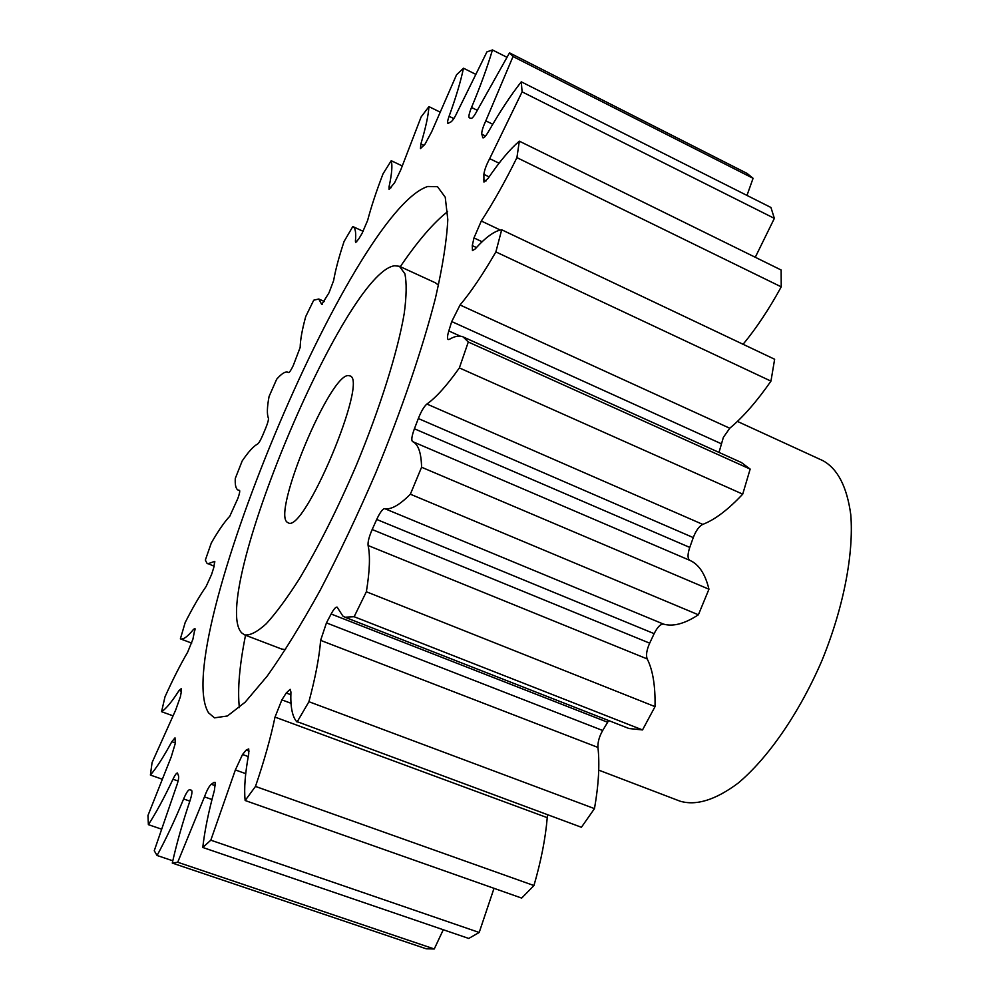<?xml version="1.0" encoding="UTF-8"?>
<svg xmlns="http://www.w3.org/2000/svg" width="999" height="999" viewBox="0 0 999 999"><rect width="100%" height="100%" fill="white"/><g stroke="black" fill="none" stroke-linecap="round" stroke-linejoin="round"><path stroke-width="1.5" d="M394.692 265.759C344.667 271.603 208.067 599.188 241.783 632.954L244.643 634.914C250.112 635.626 257.317 631.892 266.271 623.738C276.111 612.974 287.125 598.026 299.325 578.908C318.619 546.69 337.65 508.741 356.418 465.047C380.232 407.642 397.789 351.436 404.233 313.436C406.556 296.016 406.768 282.779 404.87 273.751L399.425 266.296L394.692 265.759M208.529 712.811L214.473 717.856L227.422 715.983L245.155 702.185L267.17 676.148C283.716 652.884 301.398 624.238 320.217 590.209C339.248 553.683 357.729 514.66 375.661 473.126C401.536 410.389 422.39 349.088 435.452 298.127C442.694 266.383 446.803 240.197 447.802 219.555L445.242 197.24L437.512 186.676L427.697 186.501C351.286 211.601 168.968 648.526 208.529 712.811M287.762 522.552L288.124 522.727C303.684 534.702 369.218 378.621 349.775 375.886L348.926 375.674C330.831 371.116 270.642 515.571 287.762 522.552M239.548 490.434L239.485 490.397C240.072 491.096 239.523 493.781 237.849 498.439L229.782 516.233C224.475 521.865 218.331 530.769 211.326 542.919L205.344 560.089L206.918 563.161L214.186 566.246M214.91 561.938L214.073 561.613L214.723 561.463L213.761 567.632L211.563 574.5L206.106 586.513C199.65 595.716 192.682 607.717 185.19 622.514L180.369 638.848L191.708 643.119L180.369 638.848C183.217 639.884 187.625 636.688 193.619 629.27L194.98 628.508L192.919 639.185L187.65 652.185C180.257 664.859 172.702 679.757 164.972 696.89L161.576 711.688L172.815 715.771M179.121 690.421L181.406 688.523L181.381 691.258L179.121 690.421C171.928 701.723 166.071 708.815 161.576 711.688M175.275 742.906L171.828 741.683L175.012 737.849L175.25 743.568L171.204 756.98L147.964 815.509L148.376 824.65L161.039 828.983M178.097 781.031L172.964 779.232C175 775.012 176.498 772.939 177.46 773.014L178.584 776.073C178.958 778.246 177.984 782.417 175.662 788.598L154.258 850.761L157.068 855.481L172.802 860.801M191.471 790.259L191.746 790.559C192.283 792.107 191.683 795.566 189.935 800.898C182.48 822.951 176.598 843.68 172.29 863.074L177.722 862.249L434.265 948.975L443.281 929.732M215.434 782.866L214.036 782.379L215.272 782.442L214.46 790.159C208.529 811.825 204.633 830.931 202.772 847.464L210.814 840.184L479.195 932.467L494.018 888.323M249.076 751.111L246.204 750.062L248.726 748.9L248.739 753.883C245.117 773.276 243.918 788.823 245.155 800.511L255.482 786.425L533.941 885.551C541.058 861.038 545.491 838.411 547.24 817.657L275.012 717.095C270.642 737.961 264.136 761.076 255.482 786.425M290.834 694.717L286.238 692.994L290.16 689.31L290.921 692.02C290.334 706.368 292.183 716.158 296.441 721.39L581.418 827.272L594.48 808.616C598.663 784.677 599.812 764.285 597.951 747.427L320.617 640.371C319.355 656.842 315.459 677.297 308.928 701.71L594.48 808.616M608.716 720.579L607.642 722.252L331.131 614.01C333.728 609.165 335.726 606.868 337.113 607.117L342.857 616.046L344.992 617.232L629.033 728.533L642.519 729.932L655.032 706.63C655.431 685.851 652.822 669.954 647.19 658.928L368.094 545.516C370.342 555.631 369.767 571.041 366.358 591.758L655.032 706.63M239.36 490.359L237.899 489.972C235.801 488.698 234.94 484.852 235.289 478.434L242.17 460.989C248.464 451.723 253.596 446.078 257.58 444.068C258.878 443.144 260.614 440.147 262.787 435.102L265.771 427.947C267.832 422.852 268.706 419.592 268.406 418.131C266.845 414.335 267.07 407.105 269.081 396.466L276.648 379.258C281.618 373.576 285.377 371.216 287.924 372.202L288.599 372.565M214.073 561.613L207.879 563.773M642.519 729.932L354.146 616.72L344.992 617.232M513.024 56.543L753.084 178.297L747.052 173.401L509.515 52.86L513.024 56.543L485.814 120.842L492.757 124.263M753.084 178.297L746.977 195.417M522.102 91.858L774.362 218.369L770.941 207.48L521.278 81.831L522.102 91.858L489.672 158.641L499.075 163.212M774.362 218.369L755.269 257.28M516.92 157.63L781.23 286.85L781.143 270.005L519.318 141.159L516.92 157.63C505.057 181.643 493.181 202.772 481.306 221.016L500.312 230.032M781.23 286.85C769.168 308.941 756.455 328.084 743.094 344.28M495.879 251.91L770.953 381.118L774.637 359.253L501.685 229.782L495.879 251.91C483.054 274.088 471.103 291.783 460.052 304.995L729.769 428.246L723.376 437.337L719.005 452.41M770.953 381.118C756.93 401.311 743.206 417.02 729.769 428.246M721.141 443.681L451.723 321.566L448.801 330.956C447.302 335.914 447.102 338.786 448.201 339.548L449.388 339.335C454.832 336.101 459.428 335.302 463.161 336.925L741.458 462.549L750.162 469.093L742.719 494.143C728.134 509.702 714.809 519.78 702.747 524.388C699.1 526.236 695.953 530.631 693.269 537.587L689.76 547.415C687.449 554.37 687.487 558.691 689.872 560.377C698.9 564.373 705.257 573.988 708.953 589.21L698.388 614.797C684.715 623.751 673.101 626.86 663.561 624.125C660.576 623.875 657.442 627.047 654.145 633.653L649.675 643.169C646.653 650.012 645.829 655.257 647.19 658.928M607.642 722.252L602.684 730.494C599.263 736.538 597.677 742.182 597.951 747.427M547.652 814.784L547.24 817.657M245.155 800.511L521.678 898.089L533.941 885.551M202.772 847.464L468.743 938.448L479.195 932.467M172.29 863.074L426.236 948.8L434.265 948.975M171.828 741.683C163.674 756.767 156.518 767.894 150.399 775.049L152.06 762.612L175.612 710.189L180.419 696.678L181.381 691.258M172.964 779.232C164.211 797.776 156.019 812.924 148.376 824.65M189.86 801.136L183.616 798.95C174.8 820.304 165.946 839.135 157.068 855.481M183.616 798.95C186.226 792.869 188.224 789.797 189.61 789.722L189.685 789.747M191.358 790.209L189.66 789.734M211.988 799.512L204.458 796.877L177.722 862.249M204.458 796.877C206.943 790.209 209.216 786.001 211.276 784.265L215.409 785.726M214.036 782.379L211.276 784.265M245.729 773.651L235.364 769.942L210.814 840.184M235.364 769.942L242.532 754.495L248.239 756.555M246.204 750.062L242.532 754.495M275.012 717.095L281.88 699.874L291.021 703.284M286.238 692.994L281.88 699.874M297.065 722.065L308.928 701.71M320.617 640.371L326.448 622.889L602.684 730.494M331.131 614.01L326.448 622.889M354.146 616.72L366.358 591.758M368.094 545.516C367.694 542.082 369.056 536.75 372.177 529.532L649.675 643.169M654.145 633.653L376.71 519.455L372.177 529.532M376.71 519.455C379.995 512.425 382.654 508.816 384.69 508.628L663.561 624.125M689.872 560.377L412.562 441.583C418.256 444.155 421.253 452.709 421.578 467.245L410.364 494.205C399.475 505.119 390.921 509.927 384.69 508.628M412.562 441.583C411.151 440.284 411.763 436.014 414.41 428.783L689.76 547.415M693.269 537.587L418.331 418.531L414.41 428.783M418.331 418.531C421.228 411.251 424.088 406.418 426.898 404.033L702.747 524.388M463.161 336.925L468.294 342.008L459.365 367.919C446.84 385.589 436.014 397.627 426.898 404.033M451.723 321.566L460.052 304.995M482.117 241.758L473.976 237.924L472.277 245.604L472.465 250.574L475.124 249.001C485.626 237.287 494.48 230.881 501.685 229.782M473.976 237.924L481.306 221.016M489.123 176.885L483.878 174.35L483.941 182.068L488.136 178.334C499.5 161.651 509.89 149.263 519.318 141.159M483.878 174.35C484.403 170.192 486.326 164.947 489.672 158.641M485.539 136.026L481.805 134.191L482.929 137.837C484.04 138.099 485.901 136.014 488.511 131.556C499.762 111.888 510.689 95.317 521.278 81.831M481.805 134.191C481.506 131.718 482.842 127.26 485.814 120.842M288.499 372.527L288.549 372.552C289.46 372.54 291.034 370.192 293.269 365.522L300.175 347.402C300.274 340.097 302.11 329.832 305.694 316.621L313.723 300.2L318.793 299.001L321.715 304.47L328.996 292.819L333.629 280.607C335.464 269.967 338.948 256.918 344.081 241.458L352.809 226.536C355.369 227.747 356.243 232.617 355.407 241.134L355.656 242.482L358.766 238.936L362.125 233.242L367.62 220.429C371.266 206.643 376.398 191.109 383.042 173.789L391.246 160.702C392.57 165.409 391.833 174.088 389.061 186.701L389.098 189.435L394.605 182.717L400.799 169.793L421.128 116.933L428.933 106.618C428.371 115.484 425.686 127.909 420.891 143.906L420.467 148.576L424.862 144.418L431.556 132.03L456.531 74.813L463.474 68.194C460.751 81.319 455.956 97.353 449.088 116.271C447.602 120.479 447.215 122.877 447.914 123.464L451.048 121.828C452.922 120.417 455.219 116.721 457.942 110.752L486.913 51.898L492.457 49.95C487.325 67.233 480.344 86.413 471.516 107.467C469.13 113.362 468.381 116.808 469.28 117.77L471.029 118.431C472.402 118.481 474.637 115.534 477.722 109.565L509.515 52.86M150.399 775.049L161.763 779.045M410.364 494.205L698.388 614.797M421.578 467.245L708.953 589.21M459.365 367.919L742.719 494.143M468.294 342.008L750.162 469.093M492.457 49.95L506.78 57.205M463.474 68.194L475.237 74.076M428.933 106.618L439.685 111.9M391.246 160.702L402.11 165.884M598.726 770.129L679.907 801.123C696.066 806.018 715.471 800.024 738.099 783.154C768.131 758.066 799.425 712.824 821.965 660.514C843.531 607.804 853.908 553.771 850.786 514.772C846.99 486.788 837.686 468.743 822.864 460.639L737.412 421.416M239.36 707.592C237.387 689.747 239.448 665.634 245.529 635.252M400.287 266.683C417.707 241.071 433.491 222.715 447.614 211.626M399.425 266.296L435.377 282.792L438.511 285.165M285.489 649.6L281.606 649.025L244.643 634.914M195.142 629.857L193.619 629.27M321.466 304.021L322.215 304.345M355.407 241.134L356.805 241.783M389.061 186.701L391.133 187.687M420.891 143.906L423.976 145.392M449.088 116.271L453.808 118.581M471.516 107.467L477.335 110.34M482.529 137.175L483.691 137.75M483.429 179.77L486.001 181.019M472.277 245.604L476.436 247.552M448.801 330.956L460.314 336.151M238.237 490.134L239.685 490.734M287.924 372.202L288.761 372.552M318.793 299.001L324.4 301.511M352.809 226.536L363.199 231.343"/></g></svg>
